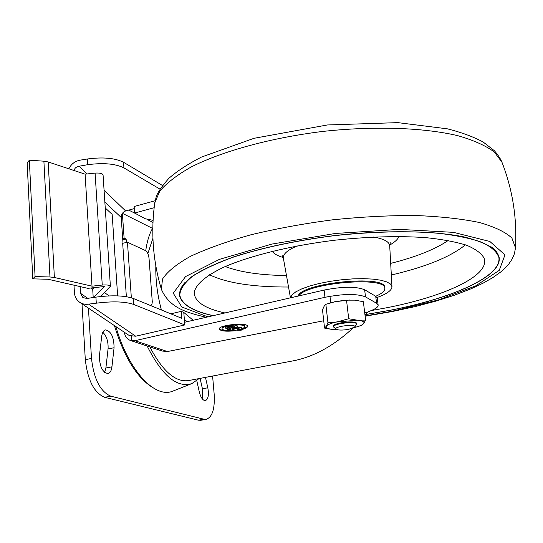 <?xml version="1.0" encoding="UTF-8"?>
<svg xmlns="http://www.w3.org/2000/svg" width="543" height="543" viewBox="0 0 543 543"><rect width="100%" height="100%" fill="white"/><g stroke="black" fill="none" stroke-linecap="round" stroke-linejoin="round"><path stroke-width="0.81" d="M365.588 314.573L390.268 310.284C452.346 298.331 502.248 276.387 499.16 257.389L494.259 249.278C487.505 244.302 477.059 240.101 462.921 236.673C431.821 230.619 384.098 230.015 334.21 235.594C296.111 240.495 262.574 247.601 233.592 256.92C216.277 263.206 202.491 269.661 192.242 276.285C184.206 282.835 179.95 289.052 179.482 294.944C181.043 304.128 192.202 311.051 212.965 315.714M495.168 268.541C498.284 264.699 499.614 260.952 499.146 257.307M179.482 294.944L179.461 294.679C179.848 298.324 182.007 301.664 185.923 304.684M498.841 257.28L498.827 257.158C498.25 253.466 495.671 250.018 491.089 246.834M184.891 282.611C181.104 286.847 179.394 290.858 179.753 294.639L179.76 294.666M365.643 314.506L390.186 310.236C452.149 298.304 501.949 276.401 498.868 257.443C496.954 251.843 491.293 246.8 481.879 242.307C470.299 238.262 455.346 235.194 437.006 233.096C406.612 230.768 372.349 231.63 334.223 235.682C296.2 240.576 262.724 247.669 233.795 256.968C216.508 263.246 202.749 269.695 192.514 276.299C184.491 282.842 180.249 289.052 179.781 294.924C181.335 304.094 192.473 311.003 213.202 315.659M371.154 310.589L386.1 307.874C444.568 296.593 490.343 275.627 484.146 258.278C481.546 253.425 475.722 249.094 466.681 245.28C455.815 241.873 442.131 239.314 425.624 237.617C398.494 235.771 368.222 236.633 334.793 240.21C291.157 245.579 250.432 255.597 224.15 267.02C205.817 275.668 195.765 284.43 194.279 292.331C194.258 301.508 204.473 308.383 224.924 312.958M184.586 322.264L324.137 290.064C342.606 286.46 356.106 286.351 364.638 289.738L375.722 296.281C381.994 293.559 385.028 290.899 384.831 288.306C386.107 275.925 306.293 282.869 298.813 295.908M384.831 288.306L384.722 287.457C385.897 274.48 301.419 282.801 298.107 296.071M377.052 297.51C386.921 293.912 391.897 290.308 391.978 286.704L390.607 284.125L386.867 281.926L380.894 280.222L372.939 279.109L363.369 278.654L352.665 278.885L341.364 279.808L330.049 281.355L319.325 283.466L309.72 286.018L301.732 288.883L295.718 291.896L291.951 294.924L290.553 297.808M364.638 289.738L365.514 296.885C356.975 293.587 343.454 293.722 324.958 297.306L134.881 340.712L130.544 340.515C127.021 339.178 124.965 336.436 124.374 332.289M323.723 320.757L167.427 351.531L162.438 351.063L130.544 340.515M365.514 296.885L376.591 303.279L378.138 305.112C378.267 306.686 376.374 308.329 372.457 310.033L367.577 312.123L364.699 312.693M229.92 330.001L229.865 329.452L231.053 329.934L231.108 330.477L227.184 329.832L228.725 329.526L224.951 327.816C226.662 326.526 229.37 326.133 233.076 326.635L234.203 327.09L235.608 325.148L237.685 326.004L236.449 327.694L233.368 328.311L230.497 327.151L227.788 327.544L231.284 329.017L240.529 327.171L241.703 327.653L232.472 329.492L235.547 330.728C226.085 331.678 220.655 331.121 219.263 329.072C218.103 324.986 247.913 322.074 247.594 326.295C247.513 327.592 245.103 328.793 240.373 329.9L241.214 330.225L236.721 330.28L238.296 329.106L239.151 329.431C242.836 328.556 244.71 327.605 244.771 326.587L244.717 326.038C244.961 322.651 221.13 324.979 222.053 328.257L222.101 328.807C221.177 325.535 245.008 323.207 244.771 326.587M231.108 330.477C225.63 330.633 222.623 330.076 222.101 328.807M378.138 305.112L377.276 298.155L375.722 296.281L376.591 303.279M145.721 250.737C147.031 241.513 149.298 234.06 152.529 228.386L152.821 227.945M147.832 253.588L152.922 238.275M149.861 346.902C162.533 371.093 175.335 382.326 188.278 380.616L293.152 360.851C313.528 356.927 333.422 346.04 352.841 328.189M365.011 315.266L367.577 312.123M131.433 336.26L131.752 340.821M122.67 238.438L124.103 238.112L122.385 213.379M114.064 347.73L111.939 366.824C111.424 370.76 110.093 373.014 107.955 373.577C102.315 372.301 99.478 366.301 99.437 355.584L101.711 336.321C102.227 332.581 103.496 330.443 105.518 329.906C111.125 331.189 113.976 337.128 114.064 347.73L108.064 348.932L105.892 368.005L104.616 372.444M205.478 377.371L207.813 387.79C209.048 394.931 208.247 399.207 205.417 400.612C202.851 400.578 200.808 397.68 199.295 391.903L196.783 380.691M212.591 376.034L214.159 394.062C215.008 408.648 212.374 417.072 206.265 419.318L203.978 419.223L110.724 396.159C100.265 391.584 93.851 379.014 91.489 358.441L88.441 308.166M102.844 332.255C106.686 336.246 108.43 341.805 108.064 348.932M200.089 378.39L202.424 388.788L202.342 398.942M206.265 419.318L200.801 420.289L198.494 420.201L104.616 397.306C94.088 392.759 87.654 380.209 85.312 359.67L82 303.842M199.071 378.58L191.862 383.582L173.251 390.96C155.332 399.153 128.691 371.256 115.876 326.581M191.862 383.582C176.964 388.225 162.058 375.695 147.146 346.006M240.352 329.689L237.467 329.723M247.52 326.038C247.038 327.246 244.642 328.352 240.318 329.357L240.373 329.9M234.488 330.3C226.064 331.054 221.001 330.551 219.284 328.786M240.787 327.28L232.424 328.943L232.472 329.492M124.103 238.112L126.139 239.063L122.772 239.83M126.376 242.463L126.139 239.063M161.4 309.972C157.348 294.768 155.495 280.093 155.834 265.948M229.865 329.452L228.331 329.757L228.386 330.307M225.094 327.524L228.671 328.977L228.725 329.526M237.339 325.861L236.449 327.694M236.402 327.144L233.32 327.762L233.368 328.311M233.32 327.762L230.449 326.594L230.497 327.151M227.877 327.11L230.449 326.594M348.647 329.343L354.64 327.11C357.708 323.465 332.364 326.438 336.26 329.268C338.506 330.314 342.633 330.341 348.647 329.343M354.64 327.11L356.799 324.157C356.975 320.757 332.445 323.635 333.47 326.893L336.26 329.268M354.036 327.605L355.882 327.144C360.063 326.004 362.67 324.795 363.695 323.533C364.76 321.816 362.629 320.703 357.287 320.194L327.945 322.807L325.854 304.297L336.069 301.453L346.515 300.143L354.891 300.157L363.362 301.691L365.595 320.092L357.287 320.194L348.701 318.734L346.515 300.143M327.945 322.807L326.323 326.241C327.673 324.497 331.692 322.929 338.384 321.551L348.701 318.734M324.544 328.101L333.076 329.479C327.728 329.024 325.474 327.945 326.323 326.241L324.544 328.101L322.501 309.849L324.076 306.327L325.854 304.297M356.799 324.157L356.337 322.936C353.893 320.58 335.398 322.752 333.626 325.603L333.524 326.547M333.076 329.479L336.945 329.601M349.991 299.974L334.617 301.765M355.882 327.144L361.645 325.4L363.695 323.533L365.595 320.092M105.24 207.976L112.157 214.363L117.641 295.881M104.494 292.555L109.068 295.894M126.37 296.675L122.677 243.305L127.442 242.219L145.354 250.527C147.309 251.796 148.538 254.395 149.04 258.325L152.284 301.867L151.965 304.277L150.764 305.607M127.442 242.219L131.345 297.768M134.297 208.587L125.65 210.956C122.766 212.062 121.293 214.227 121.218 217.458L123.003 243.23M159.947 189.1L123.947 167.896C115.421 163.694 103.326 162.628 87.647 164.705L77.5 166.518L75.389 167.902L73.76 170.421M68.852 168.792C71.201 164.061 74.934 161.183 80.045 160.171L87.294 158.997C102.946 156.927 115.035 158.02 123.546 162.276L162.452 185.475M80.14 286.589L80.534 293.322L82.869 297.564L86.928 298.467L95.914 297.123L96.294 303.191L86.059 304.44L82.753 303.815L79.78 302.349C76.529 300.048 74.751 296.838 74.425 292.718L73.991 285.184M79.78 302.349L128.189 334.841L129.397 335.554L135.716 336.212L184.803 324.938L133.592 304.385C124.904 301.521 112.476 301.121 96.294 303.191M170.801 313.82L181.253 311.37L181.817 318.334L133.171 298.406C124.49 295.48 112.075 295.053 95.914 297.123M102.729 296.308L101.589 295.487M91.149 287.973L92.69 289.086L93.213 297.53M153.078 220.349L145.388 218.788L134.616 213.046L134.148 206.496L155.142 200.747M134.616 213.046L154.144 207.738M181.253 311.37L183.785 312.429L193.186 320.282M183.785 312.429L184.349 319.372L187.165 321.666M184.349 319.372L184.803 324.938M92.69 289.086L94.054 287.661M93.64 297.462L104.31 286.534L87.803 288.34L48.062 279.251L32.79 278.858L35.071 276.577L49.976 276.978L54.375 277.473L92.005 286.181L102.254 285.061C107.005 284.702 109.72 285.116 110.392 286.304L100.557 296.526M110.392 286.304L103.068 174.934C102.383 173.414 99.722 172.803 95.086 173.095L85.088 174.167L48.191 161.957L43.895 161.19L29.342 160.192L27.15 162.981L32.79 278.858M85.088 174.167L92.005 286.181M29.342 160.192L35.071 276.577M154.823 202.498L156.214 196.858C157.551 192.555 161.76 186.392 168.832 178.369C177.066 171.126 187.926 164.034 201.419 157.097L254.029 138.295L327.361 124.965L397.795 122.63L447.459 128.847C461.74 132.485 473.611 136.863 483.08 141.974L494.388 150.73C498.026 154.972 500.544 158.773 501.929 162.14L494.211 151.925C485.639 145.605 473.496 140.189 457.776 135.675C423.642 127.564 373.733 125.806 322.013 131.521C270.373 137.942 222.338 151.212 191.17 166.993C177.004 175.016 166.538 183.093 159.757 191.211L154.762 202.926C150.757 232.119 152.95 260.857 161.332 289.154M501.929 162.14C512.619 189.704 517.14 218.259 515.497 247.818L511.9 238.051C505.418 231.976 494.483 226.77 479.102 222.433C461.258 218.761 439.918 216.453 415.076 215.503C388.727 215.435 361.143 216.888 332.316 219.854C303.598 223.648 276.455 228.63 250.893 234.793C227.008 241.459 206.863 248.646 190.45 256.344C176.59 264.115 167.264 271.697 162.479 279.102L161.407 289.412C169.891 308.39 186.677 312.422 206.102 317.302M365.093 315.924L391.998 311.288L438.35 299.953L475.614 285.923L499.234 270.36L504.983 254.884L489.874 241.486L453.514 232.356L399.424 229.377L335.377 233.456L271.907 244.078L219.467 259.35L185.53 276.604L173.251 293.193L181.837 307.039L207.969 316.868M391.333 275.009C425.895 266.925 450.581 256.866 465.399 244.832M209.455 274.738C226.662 283.039 253.018 287.132 288.53 287.023M390.688 263.375C415.816 257.063 434.977 249.434 448.172 240.501M225.23 266.545C240.142 272.199 260.559 275.206 286.473 275.559M391.978 286.704L389.704 245.701C389.283 241.71 383.826 238.818 373.346 237.019M297.279 245.904C287.43 250.099 282.794 254.192 283.371 258.196L282.061 255.386M389.704 245.069C394.713 242.226 397.809 239.368 398.983 236.49M272.199 251.3C274.011 253.825 277.683 255.896 283.215 257.511M134.881 340.712L167.427 351.531M128.759 210.107L136.239 213.908M147.255 219.515L152.977 222.426M122.419 213.331L152.529 228.386M324.137 290.064L324.958 297.306M151.606 386.86C136.3 376.761 123.906 356.337 114.417 325.603M111.939 366.824L105.892 368.005M207.813 387.79L202.424 388.788M203.978 419.223L198.494 420.201M110.724 396.159L104.616 397.306M91.489 358.441L85.312 359.67M225.304 327.626L225.352 328.176M123.546 162.276L123.947 167.896M87.294 158.997L87.647 164.705M135.716 336.212L88.808 304.311M87.79 298.338L80.534 293.322M121.218 217.458L104.86 202.166M125.65 210.956L104.073 190.247M87.104 173.95L78.932 166.11M133.171 298.406L133.592 304.385M95.086 173.095L102.254 285.061M48.191 161.957L54.375 277.473M43.895 161.19L49.976 276.978M515.497 247.818L514.425 253.724L512.117 259.086L508.893 263.891L504.936 268.256L500.721 271.989L492.63 277.731L483.161 283.127L471.372 288.666L454.348 295.249L435.33 301.277L414.669 306.7L392.732 311.451L365.12 316.202M389.704 245.701L390.322 242.755M290.464 297.835L283.371 258.196M227.788 327.544L227.741 326.995M333.47 326.893L333.395 326.228M330.714 302.756L329.974 296.288M349.733 299.98L350.133 299.974"/></g></svg>
